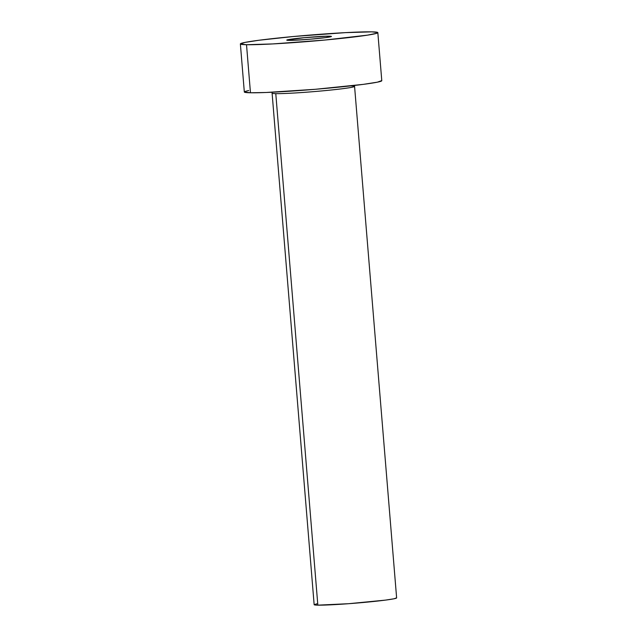 <?xml version="1.0" encoding="UTF-8"?>
<svg xmlns="http://www.w3.org/2000/svg" width="637" height="637" viewBox="0 0 637 637"><rect width="100%" height="100%" fill="white"/><g stroke="black" fill="none" stroke-linecap="round" stroke-linejoin="round"><path stroke-width="0.96" d="M329.44 36.19L329.512 37.026L329.44 36.19L327.251 36.198L304.016 37.702L286.777 40.147A22.414 1.019 175.3 0 1 304.335 37.679A22.414 1.019 175.3 0 1 329.44 36.19A22.414 1.019 175.3 0 1 331.439 36.444L329.44 36.19M288.76 40.37A22.414 1.019 175.3 0 1 286.761 40.115L293.84 40.282L309.845 39.239L325.419 37.639L331.431 36.413A22.414 1.019 175.3 0 1 313.866 38.889A22.414 1.019 175.3 0 1 288.76 40.37M275.781 93.639L317.839 605.15A41.381 1.879 -4.7 0 0 364.181 602.411A41.381 1.879 -4.7 0 0 396.628 597.904L354.57 86.385A41.381 1.879 175.3 0 1 322.131 90.892A41.381 1.879 175.3 0 1 275.781 93.639A41.381 1.879 175.3 0 1 272.095 93.169L314.152 604.68A41.381 1.879 -4.7 0 0 317.839 605.15L275.781 93.639A41.381 1.879 175.3 0 0 319.448 91.139A41.381 1.879 175.3 0 0 354.236 86.664M350.883 85.915A41.381 1.879 175.3 0 1 354.57 86.385L354.634 85.43M240.372 43.929L244.321 91.991A68.963 3.129 -4.7 0 0 250.468 92.779L246.519 44.717L250.468 92.779A68.963 3.129 -4.7 0 0 327.713 88.209A68.963 3.129 -4.7 0 0 381.786 80.692L377.829 32.63A68.963 3.129 175.3 0 1 323.763 40.147A68.963 3.129 175.3 0 1 246.519 44.717A68.963 3.129 175.3 0 1 240.372 43.929A68.963 3.129 175.3 0 1 294.445 36.42A68.963 3.129 175.3 0 1 371.69 31.85A68.963 3.129 175.3 0 1 377.829 32.63M381.746 80.604L377.399 82.165L363.249 84.371L315.347 89.291L266.107 92.484L250.468 92.779L244.321 91.983M245.237 91.402L248.709 90.518M371.69 31.85L377.797 32.543L376.921 33.228L367.493 35.146L324.751 40.051L272.851 43.921L246.519 44.717L240.412 44.025L244.759 42.456L258.909 40.258L293.45 36.508L345.358 32.638L371.69 31.85M396.604 597.848L393.992 598.788L385.504 600.11L348.702 603.701L317.839 605.15L314.176 604.736L316.788 603.796M271.888 92.238L272.095 93.169"/></g></svg>
